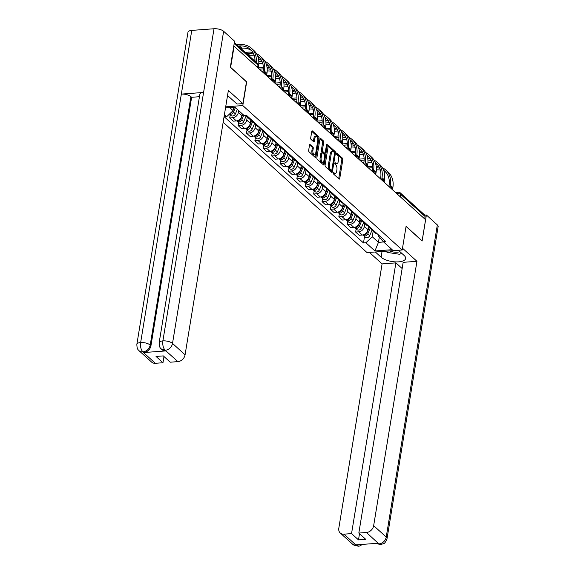 <?xml version="1.0" encoding="UTF-8"?>
<svg xmlns="http://www.w3.org/2000/svg" width="575" height="575" viewBox="0 0 575 575"><rect width="100%" height="100%" fill="white"/><g stroke="black" fill="none" stroke-linecap="round" stroke-linejoin="round"><path stroke-width="0.86" d="M333.191 172.867A0.805 0.388 85.8 0 0 333.442 173.93L339.056 179.019A1.15 0.553 85.8 0 0 339.315 179.12A1.15 0.553 85.8 0 0 339.753 178.451L342.829 159.699A1.15 0.553 85.8 0 0 342.47 158.175L336.857 153.094A0.805 0.388 85.8 0 0 336.677 153.015A0.805 0.388 85.8 0 0 336.368 153.482A0.805 0.388 85.8 0 0 336.619 154.553L337.345 155.207A3.68 1.761 85.8 0 1 338.488 160.073L338.229 161.64A3.68 1.761 85.8 0 1 336.813 163.774A3.68 1.761 85.8 0 1 335.994 163.444L335.268 162.782A0.805 0.388 85.8 0 0 335.088 162.711A0.805 0.388 85.8 0 0 334.779 163.178A0.805 0.388 85.8 0 0 335.031 164.242L335.757 164.896A3.68 1.761 85.8 0 1 336.9 169.769L336.648 171.328A3.68 1.761 85.8 0 1 335.225 173.463A3.68 1.761 85.8 0 1 334.406 173.132L333.68 172.471A0.805 0.388 85.8 0 0 333.507 172.399A0.805 0.388 85.8 0 0 333.191 172.867M310.227 144.462A1.15 0.553 85.8 0 0 309.975 144.354A1.15 0.553 85.8 0 0 309.53 145.022L308.667 150.283A1.15 0.553 85.8 0 0 309.027 151.807L315.258 157.457A1.15 0.553 85.8 0 0 315.517 157.557A1.15 0.553 85.8 0 0 315.955 156.889L319.032 138.137A1.15 0.553 85.8 0 0 318.672 136.613L312.441 130.963A1.15 0.553 85.8 0 0 312.182 130.863A1.15 0.553 85.8 0 0 311.736 131.531L310.701 137.885A1.15 0.553 85.8 0 0 311.053 139.409L313.72 141.824A1.15 0.553 85.8 0 0 313.979 141.924A1.15 0.553 85.8 0 0 314.424 141.263L314.942 138.108A3.076 1.473 85.8 0 1 316.128 136.325A3.076 1.473 85.8 0 1 317.767 140.667L315.74 153.015A3.076 1.473 85.8 0 1 314.554 154.804A3.076 1.473 85.8 0 1 312.915 150.456L313.253 148.4A1.15 0.553 85.8 0 0 312.893 146.877L309.738 144.498M242.794 105.556L246.675 81.88L230.632 67.354L234.097 46.223L425.579 219.722L422.122 240.853L406.087 226.32L402.205 249.996L242.794 105.556L225.688 106.828M325.098 165.176A1.15 0.553 85.8 0 0 325.457 166.692L331.689 172.342A1.15 0.553 85.8 0 0 331.94 172.442A1.15 0.553 85.8 0 0 332.386 171.781L335.455 153.022A1.15 0.553 85.8 0 0 335.103 151.498L328.864 145.849A1.15 0.553 85.8 0 0 328.613 145.748A1.15 0.553 85.8 0 0 328.167 146.417L325.098 165.176M323.473 164.896L317.242 159.253A1.15 0.553 85.8 0 1 316.882 157.73L319.952 138.97A1.15 0.553 85.8 0 1 320.397 138.302A1.15 0.553 85.8 0 1 320.656 138.41L323.322 140.825A1.15 0.553 85.8 0 1 323.675 142.348L322.431 149.953A1.15 0.553 85.8 0 0 322.791 151.477L324.559 153.079A1.15 0.553 85.8 0 0 324.817 153.18A1.15 0.553 85.8 0 0 325.256 152.512L326.557 144.591A0.805 0.388 85.8 0 1 326.866 144.124A0.805 0.388 85.8 0 1 327.297 145.267L324.171 164.335A1.15 0.553 85.8 0 1 323.725 165.003A1.15 0.553 85.8 0 1 323.473 164.896M223.165 122.238L367.044 252.597L402.205 249.996M400.322 196.837L400.717 194.415A2.343 1.84 132.2 0 0 400.236 192.833L424.616 214.921A2.343 1.84 132.2 0 1 425.098 216.509L400.717 194.415A2.343 0.927 -170.7 0 0 397.591 193.595L396.808 193.653M424.702 218.924L425.098 216.509M373.743 230.632A5.383 4.226 132.2 0 1 371.73 229.756L375.281 232.968A5.383 4.226 -47.8 0 0 377.293 233.853M364.787 223.459L364.27 226.586A5.383 4.226 132.2 0 1 358.757 231.818L362.308 235.031A5.383 4.226 -47.8 0 0 367.827 229.799L368.424 226.162M362.308 235.031L359.181 235.268L355.63 232.048L356.155 228.857M371.73 229.756A5.383 4.226 132.2 0 1 370.652 227.837M358.757 231.818L355.63 232.048M365.348 223.028A5.383 4.226 132.2 0 1 363.335 222.144L366.886 225.364A5.383 4.226 -47.8 0 0 368.898 226.241M347.76 221.253L347.235 224.437L350.786 227.657L353.912 227.427A5.383 4.226 -47.8 0 0 359.433 222.194L360.022 218.557M363.335 222.144A5.383 4.226 132.2 0 1 362.257 220.232M356.385 215.855L355.875 218.974A5.383 4.226 132.2 0 1 350.362 224.207L347.235 224.437M356.946 215.417A5.383 4.226 132.2 0 1 354.933 214.54L358.491 217.76A5.383 4.226 -47.8 0 0 360.503 218.637M339.365 213.641L338.84 216.833L342.391 220.053L345.518 219.822A5.383 4.226 -47.8 0 0 351.03 214.59L351.627 210.946M354.933 214.54A5.383 4.226 132.2 0 1 353.862 212.621M347.99 208.251L347.48 211.37A5.383 4.226 132.2 0 1 341.967 216.603L338.84 216.833M348.551 207.812A5.383 4.226 132.2 0 1 346.538 206.935L350.096 210.148A5.383 4.226 -47.8 0 0 352.108 211.032M330.963 206.037L330.445 209.228L333.996 212.448L337.123 212.211A5.383 4.226 -47.8 0 0 342.635 206.978L343.232 203.342M346.538 206.935A5.383 4.226 132.2 0 1 345.467 205.016M339.595 200.639L339.085 203.758A5.383 4.226 132.2 0 1 333.572 208.998L330.445 209.228M340.156 200.208A5.383 4.226 132.2 0 1 338.143 199.324L341.694 202.544A5.383 4.226 -47.8 0 0 343.713 203.421M322.568 198.432L322.05 201.617L325.601 204.837L328.728 204.607A5.383 4.226 -47.8 0 0 334.24 199.374L334.837 195.737M338.143 199.324A5.383 4.226 132.2 0 1 337.072 197.412M331.2 193.035L330.69 196.154A5.383 4.226 132.2 0 1 325.177 201.387L322.05 201.617M331.761 192.596A5.383 4.226 132.2 0 1 329.748 191.719L333.299 194.939A5.383 4.226 -47.8 0 0 335.311 195.816M314.173 190.821L313.655 194.012L317.206 197.232L320.332 197.002A5.383 4.226 -47.8 0 0 325.845 191.763L326.442 188.126M329.748 191.719A5.383 4.226 132.2 0 1 328.677 189.8M322.805 185.423L322.295 188.55A5.383 4.226 132.2 0 1 316.782 193.782L313.655 194.012M323.366 184.992A5.383 4.226 132.2 0 1 321.353 184.108L324.904 187.328A5.383 4.226 -47.8 0 0 326.916 188.212M305.778 183.217L305.26 186.408L308.811 189.621L311.938 189.391A5.383 4.226 -47.8 0 0 317.45 184.158L318.047 180.521M321.353 184.108A5.383 4.226 132.2 0 1 320.282 182.196M314.41 177.819L313.9 180.938A5.383 4.226 132.2 0 1 308.387 186.171L305.26 186.408M314.971 177.38A5.383 4.226 132.2 0 1 312.958 176.503L316.509 179.723A5.383 4.226 -47.8 0 0 318.521 180.6M297.383 175.612L296.858 178.796L300.416 182.016L303.543 181.786A5.383 4.226 -47.8 0 0 309.055 176.554L309.652 172.91M312.958 176.503A5.383 4.226 132.2 0 1 311.887 174.584M306.015 170.214L305.505 173.334A5.383 4.226 132.2 0 1 299.985 178.566L296.858 178.796M306.576 169.776A5.383 4.226 132.2 0 1 304.563 168.899L308.114 172.119A5.383 4.226 -47.8 0 0 310.126 172.996M288.988 168.001L288.463 171.192L292.021 174.412L295.147 174.175A5.383 4.226 -47.8 0 0 300.66 168.942L301.257 165.305M304.563 168.899A5.383 4.226 132.2 0 1 303.492 166.98M297.62 162.603L297.11 165.729A5.383 4.226 132.2 0 1 291.59 170.962L288.463 171.192M298.181 162.172A5.383 4.226 132.2 0 1 296.168 161.287L299.719 164.507A5.383 4.226 -47.8 0 0 301.731 165.392M280.593 160.396L280.068 163.588L283.619 166.8L286.745 166.57A5.383 4.226 -47.8 0 0 292.265 161.338L292.862 157.701M296.168 161.287A5.383 4.226 132.2 0 1 295.097 159.376M289.225 154.998L288.715 158.118A5.383 4.226 132.2 0 1 283.195 163.35L280.068 163.588M289.786 154.56A5.383 4.226 132.2 0 1 287.773 153.683L291.324 156.903A5.383 4.226 -47.8 0 0 293.336 157.78M272.198 152.792L271.673 155.976L275.224 159.196L278.35 158.966A5.383 4.226 -47.8 0 0 283.87 153.733L284.467 150.089M287.773 153.683A5.383 4.226 132.2 0 1 286.695 151.764M280.83 147.394L280.32 150.513A5.383 4.226 132.2 0 1 274.8 155.746L271.673 155.976M281.391 146.956A5.383 4.226 132.2 0 1 279.378 146.079L282.929 149.292A5.383 4.226 -47.8 0 0 284.941 150.176M263.803 145.18L263.278 148.372L266.829 151.592L269.955 151.354A5.383 4.226 -47.8 0 0 275.475 146.122L276.072 142.485M279.378 146.079A5.383 4.226 132.2 0 1 278.3 144.16M272.435 139.782L271.918 142.902A5.383 4.226 132.2 0 1 266.405 148.142L263.278 148.372M272.996 139.351A5.383 4.226 132.2 0 1 270.983 138.467L274.534 141.687A5.383 4.226 -47.8 0 0 276.546 142.564M255.408 137.576L254.883 140.76L258.434 143.98L261.56 143.75A5.383 4.226 -47.8 0 0 267.08 138.518L267.67 134.881M270.983 138.467A5.383 4.226 132.2 0 1 269.905 136.555M264.033 132.178L263.522 135.298A5.383 4.226 132.2 0 1 258.01 140.53L254.883 140.76M264.601 131.74A5.383 4.226 132.2 0 1 262.588 130.863L266.139 134.083A5.383 4.226 -47.8 0 0 268.151 134.96M247.013 129.964L246.488 133.156L250.039 136.376L253.165 136.146A5.383 4.226 -47.8 0 0 258.678 130.913L259.275 127.269M262.588 130.863A5.383 4.226 132.2 0 1 261.51 128.944M255.638 124.574L255.127 127.693A5.383 4.226 132.2 0 1 249.615 132.926L246.488 133.156M256.198 124.135A5.383 4.226 132.2 0 1 254.186 123.258L257.744 126.471A5.383 4.226 -47.8 0 0 259.756 127.355M238.611 122.36L238.093 125.551L241.644 128.764L244.77 128.534A5.383 4.226 -47.8 0 0 250.283 123.302L250.88 119.665M254.186 123.258A5.383 4.226 132.2 0 1 253.115 121.339M247.243 116.962L246.732 120.082A5.383 4.226 132.2 0 1 241.22 125.314L238.093 125.551M247.803 116.531A5.383 4.226 132.2 0 1 245.791 115.647L249.349 118.867A5.383 4.226 -47.8 0 0 251.361 119.744M230.216 114.756L229.698 117.94L233.249 121.16L236.375 120.93A5.383 4.226 -47.8 0 0 241.888 115.697L242.197 113.807M245.791 115.647A5.383 4.226 132.2 0 1 245.446 115.28M238.647 110.587L238.338 112.477A5.383 4.226 132.2 0 1 232.825 117.71L229.698 117.94M225.515 107.892L234.902 107.202L243.944 115.388L246.352 115.208L385.53 241.313L383.115 241.493L378.609 236.268L378.781 235.204M373.182 231.071L372.248 236.735L378.443 242.348L383.633 241.96M379.306 237.072L378.443 242.348L374.936 250.959L365.894 242.765L372.248 236.735M383.115 241.493L392.157 249.687L374.936 250.959M229.705 107.583L233.076 110.637L226.722 116.667L224.315 116.847L363.486 242.945L365.894 242.765M226.722 116.667L224.423 114.576M233.076 110.637L233.623 107.295M364.55 236.469L363.486 242.945M333.177 173.018L333.385 173.204A3.68 1.761 85.8 0 0 334.204 173.542L335.225 173.463M336.813 163.774L335.786 163.846A3.68 1.761 85.8 0 1 334.973 163.516L334.765 163.329M338.697 178.688A1.15 0.553 85.8 0 0 338.732 178.53L341.802 159.771A1.15 0.553 85.8 0 0 341.442 158.254L336.353 153.64M334.463 152.72A1.15 0.553 85.8 0 0 334.075 151.577L328.203 146.251M331.329 172.011A1.15 0.553 85.8 0 0 331.358 171.853L331.595 170.408M331.344 170.358A0.805 0.388 85.8 0 0 331.523 170.43A0.805 0.388 85.8 0 0 331.832 169.963L334.528 153.496A0.805 0.388 85.8 0 0 334.283 152.433L333.514 151.735A3.68 1.761 85.8 0 0 332.695 151.405A3.68 1.761 85.8 0 0 331.279 153.539L329.432 164.795A3.68 1.761 85.8 0 0 330.582 169.661L331.344 170.358L330.323 170.43A0.805 0.388 85.8 0 0 330.496 170.502A0.805 0.388 85.8 0 0 330.668 170.408M332.695 151.405L331.674 151.484A3.68 1.761 85.8 0 0 330.251 153.618L331.279 153.539M330.323 170.43L329.554 169.74A3.68 1.761 85.8 0 1 328.411 164.874L330.251 153.618M319.988 138.812L322.295 140.904L323.322 140.825M324.817 153.18L323.79 153.259A1.15 0.553 85.8 0 1 323.531 153.151L321.763 151.548A1.15 0.553 85.8 0 1 321.403 150.032L322.654 142.42A1.15 0.553 85.8 0 0 322.295 140.904M324.997 153.094L324.652 155.214M323.624 161.496L323.15 164.414L324.171 164.335M321.137 157.845A3.076 1.473 85.8 0 0 322.776 162.193A3.076 1.473 85.8 0 0 323.962 160.411L324.681 156.055A1.15 0.553 85.8 0 0 324.322 154.538L322.553 152.936A1.15 0.553 85.8 0 0 322.295 152.828A1.15 0.553 85.8 0 0 321.849 153.496L321.137 157.845L320.117 157.924A3.076 1.473 85.8 0 0 321.756 162.272L322.776 162.193M321.526 153.007A1.15 0.553 85.8 0 0 321.267 152.907A1.15 0.553 85.8 0 0 320.828 153.575L321.849 153.496M320.117 157.924L320.828 153.575M314.554 154.804L313.533 154.876A3.076 1.473 85.8 0 1 311.894 150.535L312.225 148.472A1.15 0.553 85.8 0 0 311.873 146.956L309.566 144.864M316.128 136.325L315.1 136.397A3.076 1.473 85.8 0 0 313.914 138.187L314.942 138.108M313.361 141.5A1.15 0.553 85.8 0 0 313.397 141.335L313.914 138.187M317.824 139.322L318.004 138.208A1.15 0.553 85.8 0 0 317.644 136.692L311.772 131.366M314.899 157.126A1.15 0.553 85.8 0 0 314.935 156.968L315.402 154.107M369.495 226.78L366.886 233.012A2.925 2.293 132.2 0 1 362.962 234.938M366.548 233.63A1.402 1.1 132.2 0 1 365.858 234.392M370.408 227.614L367.799 233.838A2.925 2.293 132.2 0 1 363.472 235.491A2.925 2.293 132.2 0 1 363.091 234.995M372.061 230.05L369.732 235.592A2.925 2.293 132.2 0 1 365.412 237.245L363.472 235.491M383.647 170.236A21.074 16.531 132.2 0 1 384.761 171.142A21.074 16.531 132.2 0 1 389.067 185.387L388.887 186.472M392.509 189.757L392.876 187.536A22.598 17.724 -47.8 0 0 388.262 172.256L385.782 170.013A22.598 17.724 -47.8 0 0 382.433 167.763M390.159 186.753L390.396 185.294A22.598 17.724 -47.8 0 0 385.782 170.013M378.839 166.556A22.598 17.724 -47.8 0 0 376.179 166.232M372.528 166.376L367.353 166.757M368.532 168.029L372.521 167.735M371.012 170.279L372.269 170.186M376.323 167.648A21.074 16.531 132.2 0 1 379.708 168.281M376.338 169.884A21.074 16.531 132.2 0 1 380.334 170.078M383.985 171.221A21.074 16.531 132.2 0 1 385.926 172.342M361.1 219.176L358.491 225.4A2.925 2.293 132.2 0 1 354.567 227.333M358.153 226.025A1.402 1.1 132.2 0 1 357.456 226.787M362.013 220.002L359.404 226.234A2.925 2.293 132.2 0 1 355.077 227.887A2.925 2.293 132.2 0 1 354.696 227.391M363.659 222.446L361.337 227.987A2.925 2.293 132.2 0 1 357.018 229.641L355.077 227.887M352.698 211.571L350.089 217.796A2.925 2.293 132.2 0 1 346.172 219.729M349.751 218.421A1.402 1.1 132.2 0 1 349.061 219.183M353.618 212.398L351.009 218.622A2.925 2.293 132.2 0 1 346.682 220.283A2.925 2.293 132.2 0 1 346.301 219.787M355.264 214.842L352.942 220.383A2.925 2.293 132.2 0 1 348.623 222.036L346.682 220.283M382.037 251.491L381.103 257.212A13.175 5.197 -170.7 0 0 395.341 261.869A13.175 5.197 -170.7 0 0 405.634 258.484A13.175 5.197 -170.7 0 0 404.168 255.501L398.396 250.276M381.103 257.212L375.331 251.987M369.438 252.425L382.095 263.889L395.88 262.868L351.548 533.6L343.915 534.168L356.665 545.617L356.011 544.877L378.048 543.246L378.954 543.964L366.462 532.493A7.022 5.513 -47.8 0 0 373.657 525.672L386.228 537.057L437.338 224.918L426.391 214.993L422.129 241.004L406.065 226.449M402.148 268.539L395.88 262.868M359.512 533.679L358.491 539.889L365.772 539.35L358.829 533.061L403.161 262.329L416.947 261.309L373.657 525.672M402.5 248.213L416.947 261.309M382.095 263.889L338.804 528.253A7.022 5.513 -47.8 0 0 340.242 533.003A7.022 5.513 -47.8 0 0 343.915 534.168M437.338 224.918A7.202 2.839 9.3 0 1 438.143 226.55L387.025 538.689A7.202 2.839 9.3 0 0 386.228 537.057A7.022 5.513 132.2 0 1 379.033 543.885M424.796 215.115L426.391 214.993M358.829 533.061L366.462 532.493M358.491 539.889L351.548 533.6M359.698 544.604L356.737 545.531M362.545 544.388L359.576 546.027L358.275 546.25L356.673 545.625M387.025 538.689C385.717 541.923 384.589 543.569 383.64 543.627L380.557 544.597L378.961 543.964M159.153 342.722A7.202 2.839 9.3 0 1 162.897 340.889C162.438 344.935 163.178 348.026 165.126 350.175L161.388 349.097C160.921 348.198 159.282 348.515 159.153 342.722L199.841 94.286A7.202 2.839 9.3 0 1 203.586 92.453L214.015 28.75A7.202 2.839 9.3 0 1 223.632 31.28L234.578 41.206L230.323 67.218L246.467 81.844L242.902 103.608L237.008 104.046L229.368 97.125A13.175 5.197 -170.7 0 0 227.499 95.788M242.902 103.608L228.368 90.448L185.078 354.804A7.022 5.513 132.2 0 1 177.883 361.632L170.25 362.2L163.307 355.903L156.026 356.442L162.969 362.739L155.336 363.299A7.022 5.513 132.2 0 1 151.663 362.135L139.093 350.75A7.022 5.513 -47.8 0 0 142.765 351.914L155.336 363.299M139.093 350.75C138.618 349.852 136.987 350.153 136.857 344.368L187.975 32.236A7.202 2.839 9.3 0 1 191.77 30.396L181.341 94.099A7.202 2.839 9.3 0 1 190.9 96.636L150.219 345.072L150.945 345.726A7.022 5.513 132.2 0 1 143.75 352.554L165.787 350.923A7.022 5.513 132.2 0 1 162.114 349.758L161.388 349.097M214.015 28.75L191.77 30.396M223.632 31.28L172.514 343.419A7.202 2.839 9.3 0 0 162.897 340.889L203.586 92.453L181.341 94.099L140.652 342.535C140.185 346.574 140.911 349.672 142.837 351.828L142.765 351.914M162.969 362.739L163.99 356.522M199.439 96.715L191.626 97.29L150.945 345.726M191.626 97.29L190.9 96.636M389.534 250.93A7.612 3.004 -170.7 0 0 397.332 252.202A7.612 3.004 -170.7 0 0 399.92 251.656M401.702 253.266L399.647 254.301L387.155 252.375L385.861 251.203M375.252 162.632A21.074 16.531 132.2 0 1 376.366 163.53A21.074 16.531 132.2 0 1 380.672 177.783L380.492 178.868M384.114 182.153L384.481 179.925A22.598 17.724 -47.8 0 0 379.867 164.651L377.387 162.409A22.598 17.724 -47.8 0 0 374.037 160.152M381.764 179.148L382.001 177.682A22.598 17.724 -47.8 0 0 377.387 162.409M370.444 158.952A22.598 17.724 -47.8 0 0 367.777 158.628M364.133 158.765L358.958 159.153M360.137 160.425L364.126 160.13M362.609 162.667L363.874 162.574L363.702 163.652M367.928 160.037A21.074 16.531 132.2 0 1 371.313 160.677M367.942 162.272A21.074 16.531 132.2 0 1 371.939 162.473M375.59 163.616A21.074 16.531 132.2 0 1 377.531 164.737M366.857 155.02A21.074 16.531 132.2 0 1 367.971 155.926A21.074 16.531 132.2 0 1 372.277 170.178L372.097 171.264M375.719 174.541L376.079 172.32A22.598 17.724 -47.8 0 0 371.472 157.04L368.992 154.797A22.598 17.724 -47.8 0 0 365.643 152.548M373.369 171.544L373.606 170.078A22.598 17.724 -47.8 0 0 368.992 154.797M362.042 151.34A22.598 17.724 -47.8 0 0 359.382 151.017M355.738 151.16L350.563 151.541M351.742 152.821L355.731 152.526M354.214 155.063L355.479 154.97L355.307 156.048M359.533 152.433A21.074 16.531 132.2 0 1 362.918 153.065M359.548 154.668A21.074 16.531 132.2 0 1 363.544 154.869M367.195 156.012A21.074 16.531 132.2 0 1 369.136 157.126M344.303 203.96L341.694 210.191A2.925 2.293 132.2 0 1 337.777 212.118M341.356 210.809A1.402 1.1 132.2 0 1 340.666 211.571M345.223 204.793L342.614 211.018A2.925 2.293 132.2 0 1 338.287 212.671A2.925 2.293 132.2 0 1 337.906 212.175M346.869 207.23L344.547 212.772A2.925 2.293 132.2 0 1 340.228 214.425L338.287 212.671M335.908 196.355L333.299 202.58A2.925 2.293 132.2 0 1 329.382 204.513M332.961 203.205A1.402 1.1 132.2 0 1 332.271 203.967M336.828 197.182L334.219 203.413A2.925 2.293 132.2 0 1 329.892 205.067A2.925 2.293 132.2 0 1 329.504 204.571M338.474 199.626L336.152 205.167A2.925 2.293 132.2 0 1 331.832 206.82L329.892 205.067M327.513 188.751L324.904 194.975A2.925 2.293 132.2 0 1 320.987 196.902M324.566 195.593A1.402 1.1 132.2 0 1 323.876 196.355M328.426 189.577L325.817 195.802A2.925 2.293 132.2 0 1 321.497 197.455A2.925 2.293 132.2 0 1 321.109 196.966M330.079 192.014L327.757 197.563A2.925 2.293 132.2 0 1 323.438 199.216L321.497 197.455M367.324 166.937L367.684 164.716A22.598 17.724 -47.8 0 0 363.077 149.435L360.597 147.193A22.598 17.724 -47.8 0 0 357.248 144.943M364.974 163.933L365.211 162.473A22.598 17.724 -47.8 0 0 360.597 147.193M353.647 143.736A22.598 17.724 -47.8 0 0 350.987 143.412M347.336 143.549L342.168 143.937M343.347 145.209L347.336 144.914M345.819 147.452L347.084 147.358L346.912 148.443M351.138 144.828A21.074 16.531 132.2 0 1 354.523 145.461M358.462 147.416A21.074 16.531 132.2 0 1 359.576 148.321A21.074 16.531 132.2 0 1 363.874 162.567M351.152 147.063A21.074 16.531 132.2 0 1 355.149 147.257M358.8 148.4A21.074 16.531 132.2 0 1 360.741 149.522M358.929 159.333L359.289 157.104A22.598 17.724 -47.8 0 0 354.674 141.824L352.202 139.581A22.598 17.724 -47.8 0 0 348.853 137.332M356.572 156.328L356.816 154.862A22.598 17.724 -47.8 0 0 352.202 139.581M345.252 136.131A22.598 17.724 -47.8 0 0 342.592 135.801M338.941 135.944L333.766 136.325M334.952 137.605L338.941 137.31M337.424 139.847L338.689 139.754L338.517 140.832M342.743 137.217A21.074 16.531 132.2 0 1 346.128 137.856M350.06 139.804A21.074 16.531 132.2 0 1 351.181 140.71A21.074 16.531 132.2 0 1 355.479 154.963M342.757 139.452A21.074 16.531 132.2 0 1 346.754 139.653M350.405 140.796A21.074 16.531 132.2 0 1 352.346 141.91M350.534 151.721L350.894 149.5A22.598 17.724 -47.8 0 0 346.279 134.219L343.807 131.977A22.598 17.724 -47.8 0 0 340.457 129.727M348.177 148.724L348.421 147.257A22.598 17.724 -47.8 0 0 343.807 131.977M336.857 128.52A22.598 17.724 -47.8 0 0 334.197 128.196M330.546 128.34L325.371 128.721M326.557 130L330.546 129.698M329.029 132.243L330.294 132.149L330.115 133.228M334.348 129.612A21.074 16.531 132.2 0 1 337.733 130.245M341.665 132.2A21.074 16.531 132.2 0 1 342.786 133.105A21.074 16.531 132.2 0 1 347.084 147.358M334.363 131.847A21.074 16.531 132.2 0 1 338.359 132.042M342.01 133.192A21.074 16.531 132.2 0 1 343.951 134.306M319.118 181.139L316.509 187.371A2.925 2.293 132.2 0 1 312.592 189.297M316.171 187.989A1.402 1.1 132.2 0 1 315.481 188.751M320.031 181.973L317.422 188.197A2.925 2.293 132.2 0 1 313.102 189.851A2.925 2.293 132.2 0 1 312.714 189.355M321.684 184.41L319.362 189.951A2.925 2.293 132.2 0 1 315.035 191.604L313.102 189.851M342.132 144.117L342.499 141.896A22.598 17.724 -47.8 0 0 337.884 126.615L335.412 124.372A22.598 17.724 -47.8 0 0 332.062 122.116M339.782 141.112L340.026 139.646A22.598 17.724 -47.8 0 0 335.412 124.372M328.462 120.915A22.598 17.724 -47.8 0 0 325.802 120.592M322.151 120.728L316.976 121.117M318.162 122.389L322.151 122.094M320.634 124.631L321.899 124.538L321.72 125.616M325.946 122.001A21.074 16.531 132.2 0 1 329.331 122.64M333.27 124.595A21.074 16.531 132.2 0 1 334.391 125.501A21.074 16.531 132.2 0 1 338.689 139.747M325.967 124.236A21.074 16.531 132.2 0 1 329.957 124.437M333.615 125.58A21.074 16.531 132.2 0 1 335.556 126.701M310.723 173.535L308.114 179.759A2.925 2.293 132.2 0 1 304.197 181.693M307.776 180.385A1.402 1.1 132.2 0 1 307.086 181.147M311.636 174.362L309.027 180.593A2.925 2.293 132.2 0 1 304.707 182.246A2.925 2.293 132.2 0 1 304.319 181.75M313.289 176.805L310.967 182.347A2.925 2.293 132.2 0 1 306.64 184L304.707 182.246M333.737 136.505L334.104 134.284A22.598 17.724 -47.8 0 0 329.489 119.003L327.017 116.761A22.598 17.724 -47.8 0 0 323.668 114.511M331.387 133.508L331.631 132.042A22.598 17.724 -47.8 0 0 327.017 116.761M320.067 113.311A22.598 17.724 -47.8 0 0 317.407 112.98M313.756 113.124L308.581 113.505M309.76 114.784L313.756 114.49M312.239 117.027L313.504 116.933L313.325 118.012M317.551 114.396A21.074 16.531 132.2 0 1 320.936 115.036M324.875 116.984A21.074 16.531 132.2 0 1 325.996 117.889A21.074 16.531 132.2 0 1 330.294 132.142M317.572 116.632A21.074 16.531 132.2 0 1 321.562 116.833M325.22 117.976A21.074 16.531 132.2 0 1 327.161 119.09M302.328 165.931L299.719 172.155A2.925 2.293 132.2 0 1 295.794 174.081M299.381 172.773A1.402 1.1 132.2 0 1 298.691 173.535M303.241 166.757L300.632 172.982A2.925 2.293 132.2 0 1 296.312 174.635A2.925 2.293 132.2 0 1 295.924 174.146M304.894 169.194L302.572 174.735A2.925 2.293 132.2 0 1 298.245 176.396L296.312 174.635M325.342 128.901L325.709 126.68A22.598 17.724 -47.8 0 0 321.094 111.399L318.622 109.157A22.598 17.724 -47.8 0 0 315.272 106.907M322.992 125.896L323.229 124.437A22.598 17.724 -47.8 0 0 318.622 109.157M311.672 105.699A22.598 17.724 -47.8 0 0 309.012 105.376M305.361 105.52L300.186 105.901M301.365 107.18L305.361 106.878M303.844 109.423L305.109 109.329L304.93 110.407M309.156 106.792A21.074 16.531 132.2 0 1 312.541 107.424M316.48 109.379A21.074 16.531 132.2 0 1 317.601 110.285A21.074 16.531 132.2 0 1 321.899 124.531M309.178 109.027A21.074 16.531 132.2 0 1 313.167 109.221M316.825 110.364A21.074 16.531 132.2 0 1 318.766 111.485M293.933 158.319L291.324 164.551A2.925 2.293 132.2 0 1 287.399 166.477M290.986 165.169A1.402 1.1 132.2 0 1 290.296 165.931M294.846 159.153L292.237 165.377A2.925 2.293 132.2 0 1 287.917 167.03A2.925 2.293 132.2 0 1 287.529 166.534M296.499 161.589L294.177 167.131A2.925 2.293 132.2 0 1 289.85 168.784L287.917 167.03M316.947 121.296L317.314 119.068A22.598 17.724 -47.8 0 0 312.699 103.795L310.227 101.552A22.598 17.724 -47.8 0 0 306.87 99.295M314.597 118.292L314.834 116.826A22.598 17.724 -47.8 0 0 310.227 101.552M303.277 98.095A22.598 17.724 -47.8 0 0 300.617 97.772M296.966 97.908L291.791 98.296M292.97 99.568L296.959 99.274M295.449 101.811L296.714 101.718L296.535 102.796M300.761 99.18A21.074 16.531 132.2 0 1 304.146 99.82M308.085 101.775A21.074 16.531 132.2 0 1 309.199 102.673A21.074 16.531 132.2 0 1 313.504 116.926M300.783 101.416A21.074 16.531 132.2 0 1 304.772 101.617M308.423 102.76A21.074 16.531 132.2 0 1 310.371 103.881M285.538 150.715L282.929 156.939A2.925 2.293 132.2 0 1 279.004 158.873M282.591 157.564A1.402 1.1 132.2 0 1 281.901 158.326M286.451 151.541L283.842 157.773A2.925 2.293 132.2 0 1 279.522 159.426A2.925 2.293 132.2 0 1 279.134 158.93M288.104 153.985L285.782 159.527A2.925 2.293 132.2 0 1 281.455 161.18L279.522 159.426M308.552 113.685L308.919 111.464A22.598 17.724 -47.8 0 0 304.304 96.183L301.832 93.941A22.598 17.724 -47.8 0 0 298.475 91.691M306.202 110.688L306.439 109.221A22.598 17.724 -47.8 0 0 301.832 93.941M294.882 90.483A22.598 17.724 -47.8 0 0 292.222 90.16M288.571 90.304L283.396 90.685M284.575 91.964L288.564 91.669M287.054 94.207L288.319 94.113L288.14 95.191M292.366 91.576A21.074 16.531 132.2 0 1 295.751 92.216M299.69 94.163A21.074 16.531 132.2 0 1 300.804 95.069A21.074 16.531 132.2 0 1 305.109 109.322M292.387 93.811A21.074 16.531 132.2 0 1 296.377 94.013M300.028 95.155A21.074 16.531 132.2 0 1 301.968 96.269M277.143 143.103L274.534 149.335A2.925 2.293 132.2 0 1 270.609 151.261M274.196 149.953A1.402 1.1 132.2 0 1 273.506 150.715M278.056 143.937L275.447 150.161A2.925 2.293 132.2 0 1 271.12 151.814A2.925 2.293 132.2 0 1 270.739 151.318M279.709 146.373L277.387 151.915A2.925 2.293 132.2 0 1 273.06 153.568L271.12 151.814M300.157 106.08L300.524 103.859A22.598 17.724 -47.8 0 0 295.909 88.579L293.43 86.336A22.598 17.724 -47.8 0 0 290.08 84.087M297.807 103.076L298.044 101.617A22.598 17.724 -47.8 0 0 293.43 86.336M286.487 82.879A22.598 17.724 -47.8 0 0 283.827 82.556M280.176 82.699L275.001 83.08M276.18 84.353L280.169 84.058M278.659 86.602L279.917 86.502L279.745 87.587M283.971 83.972A21.074 16.531 132.2 0 1 287.356 84.604M291.295 86.559A21.074 16.531 132.2 0 1 292.409 87.465A21.074 16.531 132.2 0 1 296.714 101.71M283.993 86.207A21.074 16.531 132.2 0 1 287.982 86.401M291.633 87.544A21.074 16.531 132.2 0 1 293.573 88.665M268.748 135.499L266.139 141.723A2.925 2.293 132.2 0 1 262.214 143.657M265.801 142.348A1.402 1.1 132.2 0 1 265.104 143.11M269.661 136.325L267.052 142.557A2.925 2.293 132.2 0 1 262.725 144.21A2.925 2.293 132.2 0 1 262.344 143.714M271.314 138.769L268.985 144.311A2.925 2.293 132.2 0 1 264.665 145.964L262.725 144.21M291.762 98.476L292.129 96.248A22.598 17.724 -47.8 0 0 287.514 80.974L285.035 78.725A22.598 17.724 -47.8 0 0 281.685 76.475M289.412 95.472L289.649 94.005A22.598 17.724 -47.8 0 0 285.035 78.725M278.092 75.275A22.598 17.724 -47.8 0 0 275.425 74.951M271.781 75.088L266.606 75.476M267.785 76.748L271.774 76.453M270.257 78.991L271.522 78.897M275.576 76.36A21.074 16.531 132.2 0 1 278.961 77M282.9 78.955A21.074 16.531 132.2 0 1 284.014 79.853A21.074 16.531 132.2 0 1 288.319 94.106M275.59 78.595A21.074 16.531 132.2 0 1 279.587 78.797M283.238 79.939A21.074 16.531 132.2 0 1 285.178 81.061M260.346 127.894L257.744 134.119A2.925 2.293 132.2 0 1 253.819 136.052M257.399 134.737A1.402 1.1 132.2 0 1 256.709 135.506M261.266 128.721L258.657 134.945A2.925 2.293 132.2 0 1 254.33 136.598A2.925 2.293 132.2 0 1 253.949 136.11M262.912 131.165L260.59 136.706A2.925 2.293 132.2 0 1 256.27 138.359L254.33 136.598M283.367 90.864L283.727 88.643A22.598 17.724 -47.8 0 0 279.119 73.363L276.64 71.12A22.598 17.724 -47.8 0 0 273.29 68.871M281.017 87.867L281.254 86.401A22.598 17.724 -47.8 0 0 276.64 71.12M269.697 67.663A22.598 17.724 -47.8 0 0 267.03 67.34M263.386 67.483L258.211 67.864M259.39 69.144L263.379 68.849M261.862 71.386L263.127 71.293L262.955 72.371M267.181 68.756A21.074 16.531 132.2 0 1 270.566 69.388M274.505 71.343A21.074 16.531 132.2 0 1 275.619 72.249A21.074 16.531 132.2 0 1 279.924 86.502M267.195 70.991A21.074 16.531 132.2 0 1 271.192 71.192M274.843 72.335A21.074 16.531 132.2 0 1 276.783 73.449M251.951 120.283L249.342 126.514A2.925 2.293 132.2 0 1 245.424 128.441M249.004 127.132A1.402 1.1 132.2 0 1 248.314 127.894M252.871 121.117L250.262 127.341A2.925 2.293 132.2 0 1 245.935 128.994A2.925 2.293 132.2 0 1 245.554 128.498M254.517 123.553L252.195 129.095A2.925 2.293 132.2 0 1 247.875 130.748L245.935 128.994M266.11 63.739A21.074 16.531 132.2 0 1 267.224 64.644A21.074 16.531 132.2 0 1 271.529 78.89L271.35 79.975M274.972 83.26L275.332 81.039A22.598 17.724 -47.8 0 0 270.724 65.758L268.245 63.516A22.598 17.724 -47.8 0 0 264.895 61.266M272.622 80.256L272.859 78.797A22.598 17.724 -47.8 0 0 268.245 63.516M261.294 60.059A22.598 17.724 -47.8 0 0 258.635 59.735M254.991 59.872L253.604 59.98M258.786 61.144A21.074 16.531 132.2 0 1 262.171 61.784M258.8 63.387A21.074 16.531 132.2 0 1 262.797 63.581M266.448 64.723A21.074 16.531 132.2 0 1 268.388 65.845M242.844 114.389L240.947 118.903A2.925 2.293 132.2 0 1 237.029 120.836M240.609 119.528A1.402 1.1 132.2 0 1 239.919 120.29M243.757 115.216L241.867 119.737A2.925 2.293 132.2 0 1 237.54 121.39A2.925 2.293 132.2 0 1 237.159 120.894M246.122 115.949L243.8 121.49A2.925 2.293 132.2 0 1 239.48 123.143L237.54 121.39M266.577 75.648L266.937 73.427A22.598 17.724 -47.8 0 0 262.329 58.147L259.85 55.904A22.598 17.724 -47.8 0 0 256.5 53.655M264.22 72.651L264.464 71.185A22.598 17.724 -47.8 0 0 259.85 55.904M252.899 52.454A22.598 17.724 -47.8 0 0 248.033 52.16L245.209 52.368M246.603 53.633L247.811 53.54A21.074 16.531 132.2 0 1 253.776 54.179M249.076 55.876L250.283 55.782A21.074 16.531 132.2 0 1 254.402 55.976M257.715 56.127A21.074 16.531 132.2 0 1 258.829 57.033A21.074 16.531 132.2 0 1 263.127 71.286M258.053 57.119A21.074 16.531 132.2 0 1 259.993 58.233M234.248 107.245L233.234 109.667M232.667 111.025L232.552 111.298A2.925 2.293 132.2 0 1 230.201 113.368M232.214 111.917A1.402 1.1 132.2 0 1 231.524 112.678M235.362 107.611L233.472 112.125A2.925 2.293 132.2 0 1 229.497 114.03M237.295 109.365L235.405 113.886A2.925 2.293 132.2 0 1 231.085 115.539L229.461 114.066M258.182 68.044L258.542 65.823A22.598 17.724 -47.8 0 0 253.927 50.542L251.455 48.3A22.598 17.724 -47.8 0 0 239.638 44.555L236.814 44.764M256.234 62.359A22.598 17.724 -47.8 0 0 251.455 48.3M238.208 46.022L239.416 45.935A21.074 16.531 132.2 0 1 250.434 49.428A21.074 16.531 132.2 0 1 254.984 61.223M240.681 48.264L241.888 48.178A21.074 16.531 132.2 0 1 251.598 50.629M397.476 194.264L397.591 193.595A2.343 1.121 85.8 0 1 398.489 192.237L395.485 192.46M241.22 125.314L244.77 128.534M249.615 132.926L253.165 136.146M258.01 140.53L261.56 143.75M266.405 148.142L269.955 151.354M274.8 155.746L278.35 158.966M283.195 163.35L286.745 166.57M291.59 170.962L295.147 174.175M299.985 178.566L303.543 181.786M308.387 186.171L311.938 189.391M316.782 193.782L320.332 197.002M325.177 201.387L328.728 204.607M333.572 208.998L337.123 212.211M341.967 216.603L345.518 219.822M350.362 224.207L353.912 227.427M232.825 117.71L236.375 120.93M238.338 112.477L241.888 115.697M246.732 120.082L250.283 123.302M255.127 127.693L258.678 130.913M263.522 135.298L267.08 138.518M271.918 142.902L275.475 146.122M280.32 150.513L283.87 153.733M288.715 158.118L292.265 161.338M297.11 165.729L300.66 168.942M305.505 173.334L309.055 176.554M313.9 180.938L317.45 184.158M322.295 188.55L325.845 191.763M330.69 196.154L334.24 199.374M339.085 203.758L342.635 206.978M347.48 211.37L351.03 214.59M355.875 218.974L359.433 222.194M364.27 226.586L367.827 229.799M392.229 189.498L392.229 189.463A2.343 0.927 -170.7 0 0 391.029 188.42M389.376 186.918A2.343 1.121 -94.2 0 1 389.749 186.753L389.232 186.789M383.834 181.894L383.834 181.858A2.343 0.927 -170.7 0 0 382.634 180.809M375.432 174.29L375.439 174.247A2.343 0.927 -170.7 0 0 374.239 173.204M367.037 166.678L367.044 166.642A2.343 0.927 -170.7 0 0 365.844 165.6M358.642 159.074L358.649 159.038A2.343 0.927 -170.7 0 0 357.449 157.988M350.247 151.462L350.254 151.426A2.343 0.927 -170.7 0 0 349.054 150.384M341.852 143.858L341.859 143.822A2.343 0.927 -170.7 0 0 340.659 142.78M333.457 136.253L333.464 136.218A2.343 0.927 -170.7 0 0 332.264 135.168M325.062 128.642L325.069 128.606A2.343 0.927 -170.7 0 0 323.869 127.564M316.667 121.038L316.674 121.002A2.343 0.927 -170.7 0 0 315.474 119.959M308.272 113.433L308.279 113.397A2.343 0.927 -170.7 0 0 307.079 112.348M299.877 105.822L299.877 105.786A2.343 0.927 -170.7 0 0 298.684 104.743M291.482 98.217L291.482 98.181A2.343 0.927 -170.7 0 0 290.282 97.132M283.08 90.613L283.087 90.57A2.343 0.927 -170.7 0 0 281.887 89.528M274.685 83.001L274.692 82.965A2.343 0.927 -170.7 0 0 273.492 81.923M266.29 75.397L266.297 75.361A2.343 0.927 -170.7 0 0 265.097 74.312M380.981 179.314A2.343 1.121 -94.2 0 1 381.354 179.141L380.837 179.184M372.586 171.702A2.343 1.121 -94.2 0 1 372.959 171.537L372.442 171.573M364.191 164.098A2.343 1.121 -94.2 0 1 364.564 163.933L364.047 163.968M355.796 156.493A2.343 1.121 -94.2 0 1 356.169 156.321L355.652 156.357M347.401 148.882A2.343 1.121 -94.2 0 1 347.767 148.717L347.257 148.752M339.006 141.278A2.343 1.121 -94.2 0 1 339.372 141.105L338.862 141.148M330.611 133.673A2.343 1.121 -94.2 0 1 330.977 133.501L330.467 133.537M322.208 126.062A2.343 1.121 -94.2 0 1 322.582 125.896L322.065 125.932M313.813 118.457A2.343 1.121 -94.2 0 1 314.187 118.285L313.67 118.328M305.418 110.846A2.343 1.121 -94.2 0 1 305.792 110.68L305.275 110.716M297.023 103.241A2.343 1.121 -94.2 0 1 297.397 103.076L296.88 103.112M288.628 95.637A2.343 1.121 -94.2 0 1 289.002 95.464L288.485 95.507M280.233 88.025A2.343 1.121 -94.2 0 1 280.607 87.86L280.09 87.896M271.838 80.421A2.343 1.121 -94.2 0 1 272.212 80.256L271.695 80.292M263.443 72.817A2.343 1.121 -94.2 0 1 263.817 72.644L263.3 72.68M257.593 67.512L257.988 65.097L234.197 43.542M257.895 67.785L258.247 65.629A2.343 0.927 -170.7 0 0 257.988 65.097A2.343 1.84 132.2 0 0 257.514 63.516L234.363 42.543M333.385 173.204L334.406 173.132M334.973 163.516L335.994 163.444M341.442 158.254L342.47 158.175M341.802 159.771L342.829 159.699M338.732 178.53L339.753 178.451M328.375 145.885L328.864 145.849M334.075 151.577L335.103 151.498M334.542 153.087L335.455 153.022M331.358 171.853L332.386 171.781M328.411 164.874L329.432 164.795M329.554 169.74L330.582 169.661M320.16 138.446L320.656 138.41M322.654 142.42L323.675 142.348M321.403 150.032L322.431 149.953M321.763 151.548L322.791 151.477M323.531 153.151L324.559 153.079M326.435 145.331L327.297 145.267M311.873 146.956L312.893 146.877M312.225 148.472L313.253 148.4M311.894 150.535L312.915 150.456M313.397 141.335L314.424 141.263M311.945 130.999L312.441 130.963M317.644 136.692L318.672 136.613M318.004 138.208L319.032 138.137M314.935 156.968L315.955 156.889M366.886 233.012L366.512 232.674M369.732 235.592L367.799 233.838M390.396 185.294L392.876 187.536M358.491 225.4L358.11 225.062M361.337 227.987L359.404 226.234M350.089 217.796L349.715 217.458M352.942 220.383L351.009 218.622M358.275 546.25L352.806 544.388A7.022 5.513 -47.8 0 0 356.478 545.553M376.05 543.389L378.774 543.9M143.75 352.554L142.844 351.835M177.883 361.632L165.133 350.182M165.061 350.261L165.787 350.923M165.32 350.247A7.022 5.513 132.2 0 0 172.514 343.419L185.078 354.804M136.857 344.368A7.202 2.839 9.3 0 1 140.652 342.535A7.202 2.839 9.3 0 1 150.219 345.072C149.292 348.924 146.898 351.203 143.024 351.9M382.001 177.682L384.481 179.925M373.606 170.078L376.079 172.32M341.694 210.191L341.32 209.846M344.547 212.772L342.614 211.018M333.299 202.58L332.925 202.242M336.152 205.167L334.219 203.413M324.904 194.975L324.53 194.638M327.757 197.563L325.817 195.802M365.211 162.473L367.684 164.716M356.816 154.862L359.289 157.104M348.421 147.257L350.894 149.5M316.509 187.371L316.135 187.026M319.362 189.951L317.422 188.197M340.026 139.646L342.499 141.896M308.114 179.759L307.74 179.422M310.967 182.347L309.027 180.593M331.631 132.042L334.104 134.284M299.719 172.155L299.345 171.817M302.572 174.735L300.632 172.982M323.229 124.437L325.709 126.68M291.324 164.551L290.95 164.206M294.177 167.131L292.237 165.377M314.834 116.826L317.314 119.068M282.929 156.939L282.555 156.601M285.782 159.527L283.842 157.773M306.439 109.221L308.919 111.464M274.534 149.335L274.16 148.997M277.387 151.915L275.447 150.161M298.044 101.617L300.524 103.859M266.139 141.723L265.758 141.385M268.985 144.311L267.052 142.557M289.649 94.005L292.129 96.248M257.744 134.119L257.363 133.781M260.59 136.706L258.657 134.945M281.254 86.401L283.727 88.643M249.342 126.514L248.968 126.169M252.195 129.095L250.262 127.341M272.859 78.797L275.332 81.039M240.947 118.903L240.573 118.565M243.8 121.49L241.867 119.737M264.464 71.185L266.937 73.427M247.811 53.54L250.283 55.782M235.405 113.886L233.472 112.125M239.416 45.935L241.888 48.178M392.229 189.463A2.343 2.343 0 0 0 389.749 186.753M383.834 181.858A2.343 2.343 0 0 0 381.354 179.141M375.439 174.247A2.343 2.343 0 0 0 372.959 171.537M367.044 166.642A2.343 2.343 0 0 0 364.564 163.933M358.649 159.038A2.343 2.343 0 0 0 356.169 156.321M350.254 151.426A2.343 2.343 0 0 0 347.767 148.717M341.859 143.822A2.343 2.343 0 0 0 339.372 141.105M333.464 136.218A2.343 2.343 0 0 0 330.977 133.501M325.069 128.606A2.343 2.343 0 0 0 322.582 125.896M316.674 121.002A2.343 2.343 0 0 0 314.187 118.285M308.279 113.397A2.343 2.343 0 0 0 305.792 110.68M299.877 105.786A2.343 2.343 0 0 0 297.397 103.076M291.482 98.181A2.343 2.343 0 0 0 289.002 95.464M283.087 90.57A2.343 2.343 0 0 0 280.607 87.86M274.692 82.965A2.343 2.343 0 0 0 272.212 80.256M266.297 75.361A2.343 2.343 0 0 0 263.817 72.644M258.247 65.629A2.343 2.343 0 0 0 257.514 63.516M400.236 192.833A2.343 2.343 0 0 0 398.489 192.237M330.496 170.502L331.523 170.43M321.267 152.907L322.295 152.828M340.242 533.003L352.806 544.388M380.542 544.604L375.957 543.397"/></g></svg>
